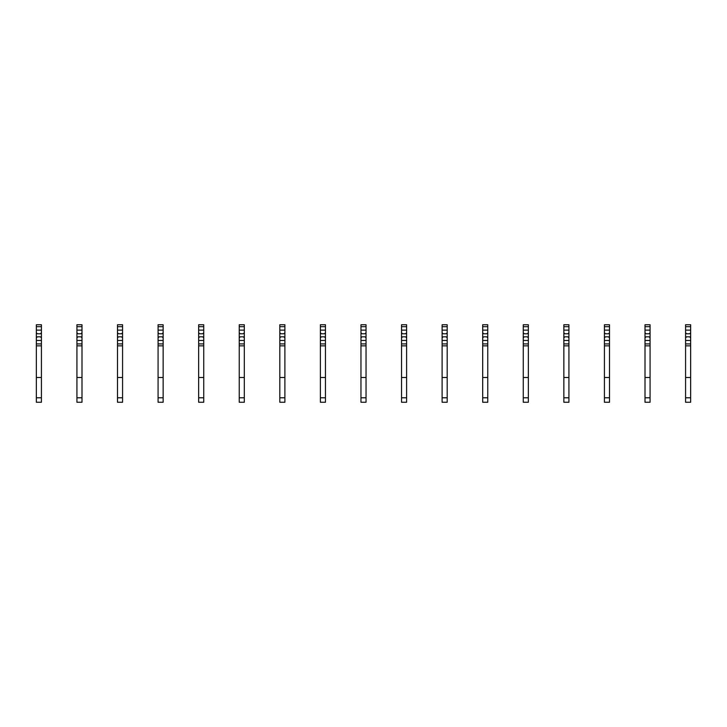 <?xml version="1.0" encoding="UTF-8"?>
<svg xmlns="http://www.w3.org/2000/svg" width="727" height="727" viewBox="0 0 727 727"><rect width="100%" height="100%" fill="white"/><g stroke="black" fill="none" stroke-linecap="round" stroke-linejoin="round"><path stroke-width="1.09" d="M41.421 341.89L41.421 402.249L36.35 402.249L36.35 337.837L37.368 336.819L40.412 336.819L41.421 337.837L41.421 341.89M41.421 326.687L36.35 326.687L36.35 324.751L41.421 324.751L41.421 332.766L40.412 333.775L37.368 333.775L36.35 332.766L36.35 337.837M36.35 326.687L36.35 332.766M41.421 332.766L41.421 337.837M41.421 345.852L36.35 345.852M41.421 377.495L36.35 377.495M81.997 341.89L81.997 402.249L76.926 402.249L76.926 337.837L77.943 336.819L80.988 336.819L81.997 337.837L81.997 341.89M81.997 326.687L76.926 326.687L76.926 324.751L81.997 324.751L81.997 332.766L80.988 333.775L77.943 333.775L76.926 332.766L76.926 337.837M76.926 326.687L76.926 332.766M81.997 332.766L81.997 337.837M81.997 345.852L76.926 345.852M81.997 377.495L76.926 377.495M122.572 341.89L122.572 402.249L117.501 402.249L117.501 337.837L118.519 336.819L121.563 336.819L122.572 337.837L122.572 341.89M122.572 326.687L117.501 326.687L117.501 324.751L122.572 324.751L122.572 332.766L121.563 333.775L118.519 333.775L117.501 332.766L117.501 337.837M117.501 326.687L117.501 332.766M122.572 332.766L122.572 337.837M122.572 345.852L117.501 345.852M122.572 377.495L117.501 377.495M163.148 341.89L163.148 402.249L158.077 402.249L158.077 337.837L159.095 336.819L162.139 336.819L163.148 337.837L163.148 341.89M163.148 326.687L158.077 326.687L158.077 324.751L163.148 324.751L163.148 332.766L162.139 333.775L159.095 333.775L158.077 332.766L158.077 337.837M158.077 326.687L158.077 332.766M163.148 332.766L163.148 337.837M163.148 345.852L158.077 345.852M163.148 377.495L158.077 377.495M203.733 341.89L203.733 402.249L198.653 402.249L198.653 337.837L199.671 336.819L202.715 336.819L203.733 337.837L203.733 341.89M203.733 326.687L198.653 326.687L198.653 324.751L203.733 324.751L203.733 332.766L202.715 333.775L199.671 333.775L198.653 332.766L198.653 337.837M198.653 326.687L198.653 332.766M203.733 332.766L203.733 337.837M203.733 345.852L198.653 345.852M203.733 377.495L198.653 377.495M244.308 341.89L244.308 402.249L239.238 402.249L239.238 337.837L240.246 336.819L243.291 336.819L244.308 337.837L244.308 341.89M244.308 326.687L239.238 326.687L239.238 324.751L244.308 324.751L244.308 332.766L243.291 333.775L240.246 333.775L239.238 332.766L239.238 337.837M239.238 326.687L239.238 332.766M244.308 332.766L244.308 337.837M244.308 345.852L239.238 345.852M244.308 377.495L239.238 377.495M284.884 341.89L284.884 402.249L279.813 402.249L279.813 337.837L280.822 336.819L283.866 336.819L284.884 337.837L284.884 341.89M284.884 326.687L279.813 326.687L279.813 324.751L284.884 324.751L284.884 332.766L283.866 333.775L280.822 333.775L279.813 332.766L279.813 337.837M279.813 326.687L279.813 332.766M284.884 332.766L284.884 337.837M284.884 345.852L279.813 345.852M284.884 377.495L279.813 377.495M325.46 341.89L325.46 402.249L320.389 402.249L320.389 337.837L321.398 336.819L324.442 336.819L325.46 337.837L325.46 341.89M325.46 326.687L320.389 326.687L320.389 324.751L325.46 324.751L325.46 332.766L324.442 333.775L321.398 333.775L320.389 332.766L320.389 337.837M320.389 326.687L320.389 332.766M325.46 332.766L325.46 337.837M325.46 345.852L320.389 345.852M325.46 377.495L320.389 377.495M366.035 341.89L366.035 402.249L360.965 402.249L360.965 337.837L361.982 336.819L365.018 336.819L366.035 337.837L366.035 341.89M366.035 326.687L360.965 326.687L360.965 324.751L366.035 324.751L366.035 332.766L365.018 333.775L361.982 333.775L360.965 332.766L360.965 337.837M360.965 326.687L360.965 332.766M366.035 332.766L366.035 337.837M366.035 345.852L360.965 345.852M366.035 377.495L360.965 377.495M406.611 341.89L406.611 402.249L401.54 402.249L401.54 337.837L402.558 336.819L405.602 336.819L406.611 337.837L406.611 341.89M406.611 326.687L401.54 326.687L401.54 324.751L406.611 324.751L406.611 332.766L405.602 333.775L402.558 333.775L401.54 332.766L401.54 337.837M401.54 326.687L401.54 332.766M406.611 332.766L406.611 337.837M406.611 345.852L401.54 345.852M406.611 377.495L401.54 377.495M447.187 341.89L447.187 402.249L442.116 402.249L442.116 337.837L443.134 336.819L446.178 336.819L447.187 337.837L447.187 341.89M447.187 326.687L442.116 326.687L442.116 324.751L447.187 324.751L447.187 332.766L446.178 333.775L443.134 333.775L442.116 332.766L442.116 337.837M442.116 326.687L442.116 332.766M447.187 332.766L447.187 337.837M447.187 345.852L442.116 345.852M447.187 377.495L442.116 377.495M487.762 341.89L487.762 402.249L482.692 402.249L482.692 337.837L483.709 336.819L486.754 336.819L487.762 337.837L487.762 341.89M487.762 326.687L482.692 326.687L482.692 324.751L487.762 324.751L487.762 332.766L486.754 333.775L483.709 333.775L482.692 332.766L482.692 337.837M482.692 326.687L482.692 332.766M487.762 332.766L487.762 337.837M487.762 345.852L482.692 345.852M487.762 377.495L482.692 377.495M528.347 341.89L528.347 402.249L523.267 402.249L523.267 337.837L524.285 336.819L527.329 336.819L528.347 337.837L528.347 341.89M528.347 326.687L523.267 326.687L523.267 324.751L528.347 324.751L528.347 332.766L527.329 333.775L524.285 333.775L523.267 332.766L523.267 337.837M523.267 326.687L523.267 332.766M528.347 332.766L528.347 337.837M528.347 345.852L523.267 345.852M528.347 377.495L523.267 377.495M568.923 341.89L568.923 402.249L563.852 402.249L563.852 337.837L564.861 336.819L567.905 336.819L568.923 337.837L568.923 341.89M568.923 326.687L563.852 326.687L563.852 324.751L568.923 324.751L568.923 332.766L567.905 333.775L564.861 333.775L563.852 332.766L563.852 337.837M563.852 326.687L563.852 332.766M568.923 332.766L568.923 337.837M568.923 345.852L563.852 345.852M568.923 377.495L563.852 377.495M609.499 341.89L609.499 402.249L604.428 402.249L604.428 337.837L605.437 336.819L608.481 336.819L609.499 337.837L609.499 341.89M609.499 326.687L604.428 326.687L604.428 324.751L609.499 324.751L609.499 332.766L608.481 333.775L605.437 333.775L604.428 332.766L604.428 337.837M604.428 326.687L604.428 332.766M609.499 332.766L609.499 337.837M609.499 345.852L604.428 345.852M609.499 377.495L604.428 377.495M650.074 341.89L650.074 402.249L645.003 402.249L645.003 337.837L646.012 336.819L649.057 336.819L650.074 337.837L650.074 341.89M650.074 326.687L645.003 326.687L645.003 324.751L650.074 324.751L650.074 332.766L649.057 333.775L646.012 333.775L645.003 332.766L645.003 337.837M645.003 326.687L645.003 332.766M650.074 332.766L650.074 337.837M650.074 345.852L645.003 345.852M650.074 377.495L645.003 377.495M690.65 341.89L690.65 402.249L685.579 402.249L685.579 337.837L686.588 336.819L689.632 336.819L690.65 337.837L690.65 341.89M690.65 326.687L685.579 326.687L685.579 324.751L690.65 324.751L690.65 332.766L689.632 333.775L686.588 333.775L685.579 332.766L685.579 337.837M685.579 326.687L685.579 332.766M690.65 332.766L690.65 337.837M690.65 345.852L685.579 345.852M690.65 377.495L685.579 377.495M41.421 343.907L36.35 343.907M41.421 330.14L36.35 330.14M41.421 340.454L36.35 340.454M41.421 397.787L36.35 397.787M81.997 343.907L76.926 343.907M81.997 330.14L76.926 330.14M81.997 340.454L76.926 340.454M81.997 397.787L76.926 397.787M122.572 343.907L117.501 343.907M122.572 330.14L117.501 330.14M122.572 340.454L117.501 340.454M122.572 397.787L117.501 397.787M163.148 343.907L158.077 343.907M163.148 330.14L158.077 330.14M163.148 340.454L158.077 340.454M163.148 397.787L158.077 397.787M203.733 343.907L198.653 343.907M203.733 330.14L198.653 330.14M203.733 340.454L198.653 340.454M203.733 397.787L198.653 397.787M244.308 343.907L239.238 343.907M244.308 330.14L239.238 330.14M244.308 340.454L239.238 340.454M244.308 397.787L239.238 397.787M284.884 343.907L279.813 343.907M284.884 330.14L279.813 330.14M284.884 340.454L279.813 340.454M284.884 397.787L279.813 397.787M325.46 343.907L320.389 343.907M325.46 330.14L320.389 330.14M325.46 340.454L320.389 340.454M325.46 397.787L320.389 397.787M366.035 343.907L360.965 343.907M366.035 330.14L360.965 330.14M366.035 340.454L360.965 340.454M366.035 397.787L360.965 397.787M406.611 343.907L401.54 343.907M406.611 330.14L401.54 330.14M406.611 340.454L401.54 340.454M406.611 397.787L401.54 397.787M447.187 343.907L442.116 343.907M447.187 330.14L442.116 330.14M447.187 340.454L442.116 340.454M447.187 397.787L442.116 397.787M487.762 343.907L482.692 343.907M487.762 330.14L482.692 330.14M487.762 340.454L482.692 340.454M487.762 397.787L482.692 397.787M528.347 343.907L523.267 343.907M528.347 330.14L523.267 330.14M528.347 340.454L523.267 340.454M528.347 397.787L523.267 397.787M568.923 343.907L563.852 343.907M568.923 330.14L563.852 330.14M568.923 340.454L563.852 340.454M568.923 397.787L563.852 397.787M609.499 343.907L604.428 343.907M609.499 330.14L604.428 330.14M609.499 340.454L604.428 340.454M609.499 397.787L604.428 397.787M650.074 343.907L645.003 343.907M650.074 330.14L645.003 330.14M650.074 340.454L645.003 340.454M650.074 397.787L645.003 397.787M690.65 343.907L685.579 343.907M690.65 330.14L685.579 330.14M690.65 340.454L685.579 340.454M690.65 397.787L685.579 397.787"/></g></svg>
